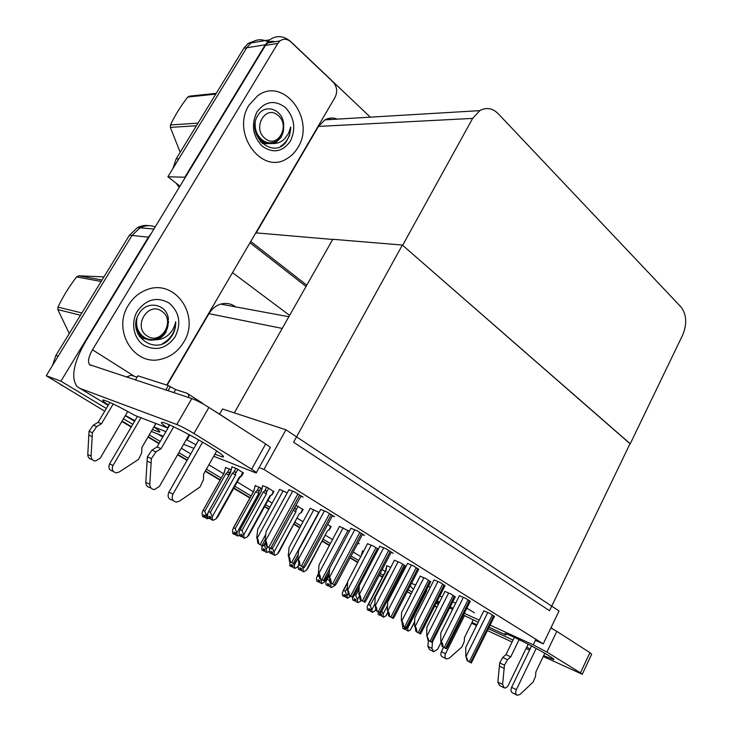 <?xml version="1.0" encoding="UTF-8"?>
<svg xmlns="http://www.w3.org/2000/svg" width="732" height="732" viewBox="0 0 732 732"><rect width="100%" height="100%" fill="white"/><g stroke="black" fill="none" stroke-linecap="round" stroke-linejoin="round"><path stroke-width="1.1" d="M235.631 306.882L235.274 306.617C230.845 303.524 225.996 302.691 220.707 304.119C215.803 305.637 211.887 308.822 208.959 313.653L167.134 385.178M411.54 583.285L415.611 585.115M439.795 596.013L442.091 597.047M452.779 601.86L455.707 603.177M466.833 608.191L474.473 612.812M411.064 594.009L407.221 591.712L411.21 593.707M382.497 576.917L379.359 575.041L382.497 576.917M357.847 562.167L350.225 557.61L357.847 562.167M329.501 545.203L322.446 540.985L329.501 545.203M299.891 527.488L294.182 524.066L299.891 527.488M268.928 508.96L264.691 506.425L268.928 508.96M250.097 497.696L233.901 487.997L250.097 497.696M220.24 479.826L205.399 470.951L220.24 479.826M187.218 460.071L177.794 454.435L187.218 460.071M159.164 443.29L148.193 436.72L159.164 443.29M131.431 426.692L122.079 421.092L131.431 426.692M104.722 411.201L46.253 375.726L132.007 235.448L140.096 227.808C145.055 225.337 150.106 225.017 155.248 226.856C150.106 225.017 145.055 225.337 140.096 227.808L132.007 235.448L58.194 356.191L55.888 355.423L129.454 235.182L137.525 227.57C141.194 225.703 145.018 225.072 148.999 225.676M436.949 607.212L434.671 606.151M232.511 272.643L289.616 315.401M106.341 408.474L60.902 381.189L148.413 237.15L151.286 233.371M60.902 381.189L46.253 375.726M149.264 434.881L160.226 441.46M178.837 452.623L188.252 458.278M206.406 469.166L221.229 478.06M234.881 486.249L251.058 495.957M265.634 504.705L269.87 507.249M295.097 522.383L300.806 525.805M323.334 539.319L330.379 543.547M351.095 555.972L358.698 560.538M380.192 573.44L383.33 575.315M132.803 424.359L123.461 418.75M437.05 607.029L434.881 605.73M412.07 592.032L408.236 589.727M157.773 434.003L162.797 437.031M181.353 448.24L190.741 453.913M208.858 464.847L223.644 473.778M237.25 482.004L253.391 491.748M267.93 500.532L272.158 503.085M297.32 518.274L303.011 521.715M325.493 535.293L332.52 539.539M353.181 552.019L360.775 556.604M382.214 569.551L385.334 571.436M430.279 587.329L428.43 586.195M403.643 571.006L402.71 570.585M357.93 543.208L359.22 543.766L357.948 542.979M331.056 526.738L327.726 524.46M303.039 509.573L295.993 505.217M273.823 491.675L267.583 487.576L262.632 485.682M418.631 569.441L413.827 566.065L407.541 563.448M391.144 552.358L393.203 553.236L386.075 548.799L379.853 546.246M362.413 534.506L364.509 535.385L357.051 530.746L350.921 528.275M332.355 515.822L334.497 516.71L326.682 511.851L320.643 509.472M444.955 585.792L440.39 582.59L434.049 579.909M470.182 601.475L465.845 598.428L459.458 595.692M494.384 616.509L490.257 613.617L483.843 610.836M300.861 496.259L303.048 497.147L294.859 492.05L288.93 489.772M243.317 472.982L236.756 468.672L231.907 466.879M390.751 567.346L386.798 565.699M363.575 551.26L362.486 550.894M261.617 488.409L255.194 485.536M406.077 566.293L400.358 562.762L394.42 560.264M405.061 566.019L406.004 566.431M430.654 581.821L426.18 578.719L420.186 576.166M455.222 596.992L450.967 594.036L444.919 591.438M287.246 492.846L279.651 489.443M319.015 512.482L310.258 508.328M349.347 531.231L339.529 526.39M378.343 549.146L373.439 546.118L367.555 543.693M230.845 469.633L225.538 467.474M543.245 643.876L559.038 610.991L285.928 429.803L263.941 469.441L543.245 643.876L535.421 640.344M263.941 469.441L259.146 467.574M285.928 429.803L222.528 408.987L219.563 414.175M234.313 412.857L332.813 239.282L402.362 245.064L630.069 443.629L549.54 610.68L293.569 442.238L402.362 245.064M185.379 177.245L167.884 176.751L246.73 47.781L251.012 42.95C256.2 39.217 261.754 38.787 267.656 41.651M184.995 176.943L265.277 44.789L269.632 39.839C276.742 35.026 283.806 35.648 290.833 41.687L370.31 117.166M306.772 285.178L250.756 241.45L306.772 285.178M179.962 186.175L167.884 176.751M630.252 443.784L682.727 334.908C687.192 323.809 686.625 314.513 681.025 307.01L498.163 113.661C492.48 108.071 486.35 107.064 479.771 110.642L472.643 118.401L402.637 245.293L630.014 443.729M332.712 239.465L255.788 232.849M337.287 119.124C333.069 117.459 328.961 117.696 324.944 119.865L318.447 126.426L256.081 233.078M407.806 592.206L407.102 591.941M382.333 577.219L379.194 575.343M357.683 562.478L350.061 557.921M329.327 545.523L322.281 541.305M299.717 527.818L293.999 524.396M268.745 509.298L264.508 506.754M249.905 498.025L233.709 488.345M220.048 480.174L205.207 471.298M187.026 460.419L177.592 454.782M158.963 443.638L147.983 437.077M131.22 427.049L121.869 421.458M62.339 385.856L59.018 383.367M52.494 365.515L55.888 355.423M172.99 168.415L176.165 158.853L178.855 158.807L246.73 47.781L251.012 42.95L269.632 39.839M176.165 158.853L243.847 48.248L248.111 43.435L256.292 40.287M306.04 286.459L249.987 242.777M179.239 187.355L176.119 183.183M204.814 511.146L207.302 518.805L205.363 517.826L205.143 515.593L203.679 514.88L203.889 517.112L202.425 516.389L202.124 513.269L203.029 510.414L204.814 511.146L225.886 473.659L227.295 472.561C228.439 471.792 229.015 472.177 229.043 473.741L230.626 470.923M203.889 517.112L202.425 516.389M225.602 467.364L224.166 472.945L203.13 510.341M229.034 475.095L229.043 473.741M206.534 515.41L207.797 513.159M208.574 518.192L207.302 518.805M204.356 517.368L202.773 516.572L204.356 517.368L205.271 516.92M206.836 518.549L205.363 517.826M225.886 473.659L228.942 475.251M205.152 515.667L204.237 517.304M204.951 515.502L204.008 517.176M209.91 518.842L208.254 518.009L209.91 518.842L210.88 518.375M210.752 517.039L209.782 518.768M210.972 519.327L213.003 520.351L210.972 519.327L210.752 516.993L209.206 516.252L209.553 518.64L207.897 517.826L207.577 514.578L208.547 511.595L210.413 512.373L232.319 473.32L235.603 475.031L235.603 473.394L237.863 469.358M209.434 518.567L207.897 517.826M209.553 518.64L210.532 516.893M242.841 472.414L240.59 476.431L241.587 476.065L239.703 477.639M240.59 476.431L239.236 477.237L239.629 477.74L217.834 516.746L215.931 518.933L213.003 520.351M239.236 477.237L215.931 518.933M232.319 473.32L233.782 472.177C234.972 471.371 235.576 471.774 235.603 473.394M210.413 512.373L212.207 516.81L235.603 475.031M212.527 520.077L212.207 516.81M230.415 472.716L208.638 511.522M231.98 466.76L230.498 472.57M235.283 528.531L237.726 536.034L235.777 535.046L235.576 532.859L234.075 532.127L234.277 534.305L232.785 533.573L232.501 530.526L233.38 527.845L235.283 528.531L255.697 491.694L257.088 490.632C258.213 489.873 258.789 490.257 258.808 491.785L260.912 487.979M234.277 534.305L232.785 533.573M255.248 485.435L253.931 490.952L233.563 527.699M237.003 532.722L258.799 493.313L258.808 491.785M239.318 535.238L237.726 536.034M235.521 532.832L234.716 534.552L233.115 533.738M237.287 535.787L235.777 535.046M255.697 491.694L258.799 493.313M234.716 534.552L235.686 534.067M235.301 532.722L234.386 534.369M233.105 533.756L234.606 534.488M264.06 544.983L266.219 549.32L266.906 552.55L264.947 551.553L264.764 549.43L263.236 548.671L263.419 550.793L261.891 550.043L261.919 545.66M263.419 550.793L261.891 550.043M264.508 545.203L265.652 543.098M266.219 549.32L267.573 546.841M269.367 551.278L266.906 552.55M264.618 549.357L263.84 551.04L262.212 550.208M266.475 552.312L264.947 551.553M263.84 551.04L264.856 550.51M264.398 549.247L263.529 550.857M262.212 550.217L263.73 550.976M293.834 563.786L294.905 568.407L292.937 567.401L292.773 565.324L291.217 564.555L291.391 566.632L289.845 565.863L289.909 561.581M291.391 566.632L289.845 565.863M294.264 565.26L297.869 558.543M298.217 565.589L297.43 567.053L294.905 568.407M291.793 566.861L290.147 566.019L291.793 566.861L292.846 566.293M294.493 568.178L292.937 567.401M297.43 567.053L298.153 566.367M292.544 565.214L291.693 566.797M292.343 565.113L291.492 566.687M239.703 535.861L241.386 536.693L239.712 535.842M242.219 534.9L241.267 536.629M242.512 537.206L244.543 538.249L242.512 537.206L242.301 534.946L240.727 534.177L241.048 536.501L239.364 535.668L239.071 532.503L240.005 529.712L242.008 530.435L263.191 492.087L266.43 493.78L266.439 492.178L268.626 488.217M240.929 536.437L239.364 535.668M241.048 536.501L241.99 534.79M241.386 536.693L242.411 536.181M273.384 491.135L271.59 495.207M271.206 495.088L269.907 495.893L270.245 496.333L249.1 534.735L247.361 536.831L244.543 538.249M269.907 495.893L247.361 536.831M263.191 492.087L264.645 490.98C265.817 490.202 266.421 490.596 266.439 492.178M242.008 530.435L243.802 534.799L266.43 493.78M244.085 537.983L243.802 534.799M261.251 491.474L240.197 529.565M262.687 485.572L261.342 491.318M271.526 553.785L269.824 552.925L271.526 553.785L272.606 553.227M272.331 552.038L271.416 553.721M272.697 554.334L274.747 555.378L272.697 554.334L272.505 552.12L270.904 551.333L271.206 553.602L269.495 552.752L269.596 548.003M271.087 553.538L269.495 552.752M271.206 553.602L272.112 551.928M302.636 509.069L300.852 513.041M300.532 512.958L299.269 513.754L279.048 551.974L277.455 553.959L274.747 555.378M299.269 513.754L277.455 553.959M293.23 510.296L295.948 511.723L295.957 510.167L298.07 506.279M293.733 509.371L294.2 508.987C295.353 508.228 295.948 508.621 295.957 510.167M272.505 548.103L274.043 552.019L295.948 511.723M274.308 555.131L274.043 552.019M300.413 570.173L298.693 569.295L300.413 570.173L301.529 569.569M301.191 568.453L300.303 570.109M301.621 570.74L303.679 571.793L301.621 570.74L301.456 568.581L299.827 567.776L300.102 569.99L298.372 569.13L298.134 566.111L298.839 563.869M299.992 569.935L298.372 569.13M300.102 569.99L300.98 568.352M330.681 526.271L328.897 530.133M328.641 530.087L327.424 530.874L307.742 568.49L306.287 570.384L303.679 571.793M327.424 530.874L306.287 570.384M302.499 566.769L303.021 568.526L303.634 567.382M303.258 571.555L303.021 568.526M328.119 585.884L326.38 584.996L328.119 585.884L329.281 585.243M328.878 584.2L328.018 585.829M329.373 586.478L331.431 587.531L329.373 586.478L329.217 584.374L327.561 583.55L327.817 585.71L326.069 584.831L325.85 581.894L327.122 579.259L329.025 580.192L329.501 579.296M327.716 585.655L326.069 584.831M327.817 585.71L328.677 584.099M334.533 585.024L333.948 586.131L334.826 585.17M333.948 586.131L331.431 587.531M329.025 580.192L330.809 584.346L331.386 583.248M331.029 587.302L330.809 584.346M329.144 575.453L327.122 579.259M262.953 546.173L257.884 543.364L257.142 538.23C258.012 538.807 258.542 540.655 258.753 543.784L262.953 546.173L265.515 542.467M279.697 489.36L257.737 529.346L256.712 538.029M257.884 543.364L258.753 543.784M271.599 549.064L266.32 546.127L265.533 540.765C266.448 541.369 267.015 543.309 267.235 546.575L271.599 549.064L273.686 546.209L301.053 495.912M288.975 489.681L266.109 531.469L265.085 540.555M266.32 546.127L267.235 546.575M506.334 633.967L505.839 634.973L489.086 627.278M543.666 655.643L553.795 659.614C554.435 659.45 552.706 658.095 548.625 655.561C536.181 647.765 506.096 632.75 504.778 633.619L505.839 634.973M478.179 622.264L463.402 615.072M488.39 628.687L513.05 640.052M452.605 609.372L449.732 607.926M439.108 602.939L436.748 602.024M436.327 602.857L438.422 604.303M471.984 622.475L476.971 624.707M526.729 647.143L530.124 648.918M471.6 623.243L476.559 625.54M487.457 630.591L512.089 642.019M526.079 648.506L529.547 650.117M543.272 656.476L582.251 674.264L580.439 672.836L589.928 652.66L591.676 654.198L582.297 674.181M550.894 627.955L556.823 631.359L546.914 652.075L580.439 672.836M546.914 652.075L533.253 644.846L535.925 639.301M437.279 600.99L439.566 602.033M450.235 606.91L453.163 608.246M464.271 613.324L479.222 620.16M490.138 625.146L533.253 644.846M556.823 631.359L589.928 652.66M410.204 585.902L413.424 589.388M169.357 424.844L167.555 427.945L135.036 415.492C119.069 406.589 108.556 401.438 103.523 400.056C101.547 399.791 103.175 401.438 108.409 405.006M214.888 454.206L222.674 457.024C225.483 457.143 221.174 453.62 209.727 446.456C193.028 436.062 166.978 422.812 162.431 422.364C160.052 422.08 161.763 423.938 167.555 427.945M249.09 105.06C230.827 132.712 261.443 174.939 286.477 158.917C291.089 156.364 294.85 152.631 297.759 147.718C316.215 119.874 283.696 75.908 257.572 95.828L249.09 105.06L257.572 95.828C283.696 75.908 316.215 119.874 297.759 147.718C294.85 152.631 291.089 156.364 286.477 158.917C261.443 174.939 230.827 132.712 249.09 105.06M128.493 305.07C111.758 330.507 134.386 366.631 161.031 359.22C170.629 356.914 178.15 351.287 183.586 342.347C201.071 315.593 174.417 277.3 145.586 290.22C138.485 293.166 132.785 298.116 128.493 305.07C132.785 298.116 138.485 293.166 145.586 290.22C174.417 277.3 201.071 315.593 183.586 342.347C178.15 351.287 170.629 356.914 161.031 359.22C134.386 366.631 111.758 330.507 128.493 305.07M155.98 423.508L153.958 426.976L165.917 431.633M186.321 439.584L195.956 444.791M189.789 434.991L186.999 439.85M280.036 40.901L277.821 43.426L265.46 45.411L267.656 42.923L280.036 40.901C283.623 38.457 287.219 38.778 290.796 41.852L333.014 81.938C337.031 86.55 337.727 91.646 335.11 97.237L166.759 385.059M265.46 45.411L85.626 341.478C73.657 362.358 70.748 377.328 76.906 386.395L79.989 388.408L176.815 424.523L191.821 398.565L89.569 364.682C87.566 361.718 88.535 356.758 92.488 349.805L277.821 43.426M267.656 42.923C269.861 41.294 272.277 40.891 274.903 41.742M125.428 415.428L134.935 420.717M152.384 429.519L159.073 432.036C160.939 432.264 159.237 430.581 153.958 426.976M151.332 431.432L163.282 436.19M183.622 444.287L193.907 448.377M213.726 456.265L256.136 472.991C257.17 473.009 255.66 471.756 251.607 469.212L265.67 443.976C269.66 446.584 271.105 447.938 270.017 448.03L256.356 472.607M191.821 398.565C196.505 400.303 202.206 403.259 208.904 407.44L193.953 433.509L251.607 469.212M193.953 433.509C187.163 429.41 181.445 426.408 176.815 424.523M208.904 407.44L265.67 443.976M294.319 564.024L289.433 561.307L288.673 556.283C289.552 556.86 290.101 558.681 290.311 561.746L294.319 564.024L297.897 558.232M310.295 508.246L289.076 547.49L288.243 556.073M289.433 561.307L290.311 561.746M324.313 581.098L319.582 578.472L318.813 573.531C319.71 574.126 320.268 575.919 320.479 578.911L324.313 581.098L329.363 572.323M339.566 526.317L319.033 564.839L318.374 573.321M319.582 578.472L320.479 578.911M353.016 597.431L348.441 594.887L347.663 590.047C348.569 590.642 349.127 592.408 349.338 595.336L353.016 597.431L359.256 586.14M367.592 543.62L347.718 581.446L347.215 589.827M348.441 594.887L349.338 595.336M304.146 567.639L299.059 564.802L298.253 559.55C299.187 560.163 299.763 562.066 299.992 565.26L304.146 567.639L306.049 564.939L332.529 515.493M320.689 509.39L298.619 550.354L297.805 559.33M299.059 564.802L299.992 565.26M335.201 585.353L330.288 582.626L329.473 577.475C330.425 578.088 331.01 579.964 331.23 583.093L335.201 585.353L336.94 582.809L362.587 534.186M350.957 528.193L329.647 568.38L329.016 577.246M330.288 582.626L331.23 583.093M364.865 602.28L360.117 599.636L359.293 594.585C360.254 595.217 360.849 597.056 361.068 600.112L364.865 602.28L366.439 599.892L391.309 552.056M379.899 546.173L359.284 585.6L358.826 594.357M360.117 599.636L361.068 600.112M393.23 618.458L388.628 615.914L387.804 610.955C388.774 611.586 389.369 613.398 389.598 616.39L393.23 618.458L394.658 616.225L418.786 569.148M407.578 563.375L387.64 602.07L387.329 610.717M388.628 615.914L389.598 616.39M528.165 644.187L508.365 685.17C507.221 687.257 505.858 688.181 504.275 687.924L502.582 684.457L504.467 665.196L507.496 659.733L502.747 657.437L505.968 654.6L514.358 637.362M536.199 648.451L516.344 689.709L511.613 687.302L531.551 645.953M428.394 640.39L427.872 646.347L431.962 648.433L433.664 651.727L437.645 649.247L441.03 642.476M443.601 647.271L441.423 651.626C440.39 654.252 440.737 656.009 442.485 656.897L445.925 658.663M464.491 615.667L445.523 653.713L441.423 651.626M431.962 648.433L432.521 642.001M427.872 646.347L429.574 649.632L432.969 651.37M544.8 653.273L535.897 671.875L535.522 676.313L533.171 681.986L520.086 694.384L517.359 695.327C515.593 694.43 515.255 692.563 516.344 689.709M551.114 627.507L552.44 628.788M445.523 653.713C444.489 656.348 444.836 658.114 446.584 659.001L449.256 658.187L461.965 646.905L464.216 641.644L464.527 637.49L473.22 619.986M519.098 639.622L510.726 656.879L505.968 654.6M510.726 656.879L507.496 659.733M511.613 687.302C510.524 690.139 510.863 692.005 512.629 692.902L516.691 694.988M502.747 657.437L499.718 662.872L497.852 682.041L499.553 685.509L503.57 687.568M499.718 662.872L504.467 665.196M499.37 666.074L504.11 668.408M201.529 402.554L203.112 403.973M189.158 434.652L159.448 486.387L154.452 489.543C151.451 489.287 149.895 487.53 149.804 484.273L151.387 458.625L155.98 451.864L151.927 450.134L157.032 446.978L169.751 425.018M202.599 442.174L172.972 494.1L168.891 492.142L198.729 439.95M215.711 411.823L213.927 410.67M113.204 403.991L101.474 423.755L96.67 426.6L93.312 425.173L89.057 431.249L87.767 454.535L91.088 456.127C91.198 459.11 92.671 460.739 95.508 461.023L100.183 458.214L127.761 411.457M137.46 416.417L109.608 463.85C108.052 467.849 109.16 470.292 112.92 471.179L113.25 471.335M140.974 417.762L113.012 465.47L109.608 463.85M126.252 377.072L131.12 375.232L137.076 377.154M101.474 423.755L98.097 422.346L109.919 402.463M93.312 425.173L98.097 422.346M89.057 431.249L92.397 432.713L96.67 426.6M92.397 432.713L91.088 456.127M87.767 454.535C87.867 457.473 89.313 459.092 92.095 459.403M88.773 435.128L92.113 436.62M216.727 450.949L203.661 474.025L203.395 479.899L199.973 487.054L179.496 501.118L176.421 502.088C172.432 501.182 171.288 498.519 172.972 494.1M228.219 419.738L229.592 420.754M113.012 465.47C111.447 469.496 112.554 471.948 116.324 472.835L119.225 472.003L138.494 459.431L141.679 452.934L141.88 447.545L155.898 423.48M165.789 390.028L168.387 385.581L137.863 375.809L135.356 380.054M168.387 385.581L175.653 389.589L187.145 393.294L188.243 394.017L189.103 397.668M173.731 426.829L161.095 448.679L157.032 446.978M161.095 448.679L155.98 451.864M168.891 492.142C167.207 496.543 168.351 499.197 172.331 500.093L173.173 500.505M151.927 450.134L147.361 456.86L145.796 482.351C145.897 485.6 147.434 487.347 150.435 487.603L150.801 487.777M147.361 456.86L151.387 458.625M147.031 461.105L151.057 462.899M136.143 321.504C136.179 328.211 138.074 333.106 141.843 336.198C148.971 341.057 149.383 340.27 156.062 339.785L156.264 339.73C161.461 339.538 165.89 337.562 169.531 333.783C172.752 330.297 174.811 326.262 175.707 321.677C175.89 326.536 174.774 331.047 172.349 335.219L170.519 337.891C155.678 357.134 125.373 334.451 139.181 313.369C146.922 299.809 167.482 303.945 168.424 319.472M175.204 336.683C166.631 348.569 156.2 351.433 143.911 345.294C133.59 338.669 130.433 322.492 137.396 311.1C146.4 299.123 156.95 296.423 169.055 303.002C179.441 312.107 181.49 323.334 175.204 336.683M156.264 339.73C160.418 338.504 163.694 335.933 166.082 332.008L168.644 321.421M139.217 336.363C141.862 338.001 144.048 338.87 145.778 338.953M146.327 339.026L148.34 339.126M162.541 343.592C171.041 338.898 175.433 331.587 175.707 321.677M255.422 131.449C256.374 135.319 258.991 138.741 263.273 141.724C265.496 143.289 268.589 143.884 272.56 143.518C277.337 143.701 281.417 142.063 284.821 138.595L288.573 133.27L290.769 126.947L289.506 135.63L285.892 142.328C272.231 159.777 245.412 134.359 257.929 115.336C264.966 102.983 283.202 109.397 283.732 124.916M290.348 141.23C282.506 151.972 273.146 153.656 262.257 146.263C252.741 136.225 250.975 124.788 256.95 111.95C265.167 101.162 274.628 99.653 285.343 107.439C294.493 117.523 296.158 128.786 290.348 141.23M272.56 143.518L276.458 142.063L281.463 136.985M262.248 143.463L267.738 143.673M268.342 143.554L270.62 142.822M266.567 142.649L267.052 142.392M260.006 141.102L260.473 140.69M261.04 140.132L261.617 139.51M280.484 146.391C286.971 142.246 290.403 135.759 290.769 126.947M80.483 315.227L57.837 309.609L69.275 333.545M57.837 309.609L57.956 307.129L81.874 312.957M101.144 281.454L76.604 276.934C69.092 286.679 62.879 296.744 57.956 307.129M76.604 276.934L78.708 275.799L102.013 280.027M103.917 276.916L78.708 275.799M147.141 335.924C132.419 326.966 148.065 300.907 161.799 311.292C176.11 320.296 161.022 345.879 147.141 335.924M167.665 318.072C169.431 327.268 166.329 333.984 158.35 338.23C153.729 340.224 149.227 340.051 144.845 337.708C138.083 333.152 135.457 326.6 136.975 318.036M136.491 323.013L136.115 323.828M136.491 321.677L136.097 322.675M142.456 336.72L144.506 337.507L142.886 337.049M138.009 334.222L141.395 336.436M196.414 125.767L170.346 127.386L180.182 152.293M170.346 127.386L170.492 124.952L198.015 123.15M215.766 94.135L187.731 97.054C180.493 106.451 174.747 115.748 170.492 124.952M187.731 97.054L189.643 96.13L216.26 93.33M264.792 138.229C251.771 127.825 266.128 103.926 278.252 115.61C290.915 126.014 277.044 149.538 264.792 138.229M283.238 123.186C284.638 131.11 282.497 137.049 276.806 141.001L274.61 141.999C270.419 143.509 266.366 142.896 262.459 140.169C257.152 135.823 254.727 129.994 255.184 122.683M255.12 128.173L254.919 125.593M260.016 139.181L260.574 138.558M260.839 142.063L263.987 142.722M265.368 142.749L267.473 142.493M254.919 125.081C255.111 132.931 258.488 138.467 265.048 141.669M380.512 613.077L376.074 610.616L375.287 605.858C376.202 606.462 376.77 608.191 376.989 611.074L380.512 613.077L381.921 610.918L405.199 565.754M394.457 560.2L375.196 597.358L374.839 605.639M376.074 610.616L376.989 611.074M406.864 628.074L402.563 625.695L401.777 621.02C402.701 621.624 403.277 623.335 403.488 626.153L406.864 628.074L408.154 626.052L430.782 581.565M420.214 576.102L401.548 612.611L401.328 620.8M402.563 625.695L403.488 626.153M432.155 642.467L427.991 640.161L426.738 635.349L428.915 640.628L432.155 642.467L455.35 596.745M444.955 591.374L426.838 627.251L426.738 635.349M427.991 640.161L428.915 640.628M320.781 579.149L321.796 583.633L319.829 582.626L319.683 580.595L318.109 579.808L318.255 581.839L316.691 581.052L316.48 578.216L317.258 576.011L319.088 576.368M318.255 581.839L316.691 581.052M318.548 574.044L317.679 575.672M321.192 580.558L321.668 579.662M329.336 572.662L324.239 582.288L321.796 583.633M318.649 582.059L316.993 581.208L318.649 582.059L319.747 581.455M321.412 583.413L319.829 582.626M324.239 582.288L329.281 573.485M319.381 580.439L318.548 582.004M319.179 580.348L318.356 581.894M345.385 591.337L347.654 598.273L345.687 597.257L345.541 595.272L343.958 594.476L344.095 596.461L342.512 595.665L342.311 592.893L343.555 590.431L345.385 591.337L347.352 587.576M344.095 596.461L342.512 595.665M362.532 550.803L361.553 555.112M347.645 582.635L343.555 590.431M347.087 595.272L348.075 593.378M350.472 596.049L347.654 598.273M344.47 596.672L342.796 595.811L344.47 596.672L345.596 596.031M347.279 598.053L345.687 597.257M350.015 596.928L350.701 596.177M345.175 595.089L344.379 596.617M344.992 594.997L344.196 596.516M370.291 605.547L372.533 612.355L370.557 611.339L370.429 609.39L368.827 608.585L368.955 610.525L367.354 609.719L367.171 607.011L367.876 605.099L368.443 604.623L370.291 605.547L387.859 571.655L388.857 570.997M368.955 610.525L367.354 609.719M386.835 565.616L385.993 570.814L368.443 604.623M371.993 609.417L374.921 603.754M375.726 609.234L374.811 611.019L372.533 612.355M369.999 609.18L369.312 610.735L367.629 609.866M372.167 612.144L370.557 611.339M387.859 571.655L388.381 571.912M369.312 610.735L370.474 610.058M374.811 611.019L375.827 609.637M369.816 609.088L369.047 610.579M367.62 609.875L369.221 610.68M420.369 633.949L415.922 631.478L415.09 626.619C416.069 627.251 416.664 629.035 416.892 631.963L420.369 633.949L421.669 631.872L445.093 585.518M434.085 579.845L414.779 617.835L414.614 626.382M415.922 631.478L416.892 631.963M446.374 648.79L442.064 646.393L441.231 641.625C442.21 642.257 442.814 644.014 443.043 646.887L446.374 648.79L447.554 646.85L470.319 601.21M459.495 595.628L440.783 632.942L440.746 641.378M442.064 646.393L443.043 646.887M471.307 663.009L467.126 660.694L465.808 655.762L468.114 661.188L471.307 663.009L494.512 616.262M483.87 610.772L465.717 647.436L465.808 655.762M467.126 660.694L468.114 661.188M354.718 600.972L352.961 600.066L354.718 600.972L355.917 600.286M355.45 599.325L354.617 600.908M355.999 601.585L358.067 602.646L355.999 601.585L355.862 599.526L354.187 598.694L354.434 600.807L352.668 599.92L352.476 597.166M354.334 600.752L352.668 599.92M354.434 600.807L355.258 599.224M361.05 600.176L360.492 601.247L361.306 600.322M360.492 601.247L358.067 602.646M354.663 594.933L355.697 595.445L359.11 588.912M355.697 595.445L357.481 599.535L359.256 596.123M357.673 602.427L357.481 599.535M380.274 615.466L378.508 614.551L380.274 615.466L381.5 614.734M380.979 613.846L380.183 615.411M381.592 616.097L383.65 617.158L381.592 616.097L381.464 614.084L379.771 613.242L380 615.301L378.224 614.404L378.051 611.742M379.899 615.255L378.224 614.404M380 615.301L380.796 613.755M387.74 612.373L385.993 615.768L387.832 612.721M385.993 615.768L383.65 617.158M400.258 575.343L401.173 575.809M401.026 573.861L402.188 573.833M381.903 610.964L383.101 614.121L387.512 605.547M383.275 616.948L383.101 614.121M403.067 628.495L404.842 629.401L403.067 628.486M405.537 627.818L404.759 629.346M406.187 630.051L408.255 631.112L406.187 630.051L406.068 628.083L404.375 627.233L404.576 629.246L402.801 628.34L402.646 625.732M404.485 629.2L402.801 628.34M404.576 629.246L405.354 627.727M404.842 629.401L406.104 628.632M414.705 621.486L410.515 629.73L414.696 621.953M410.515 629.73L408.255 631.112M426.042 590.88L426.546 591.154L426.582 589.827M407.486 627.278L407.733 628.148L426.546 591.154M407.889 630.911L407.733 628.148M282.232 328.412L208.959 313.653M148.413 237.15L129.454 235.182M265.277 44.789L243.847 48.248M472.643 118.401L318.447 126.426M407.129 591.895L408.913 592.719M330.635 119.526L329.217 118.282M227.295 472.561L229.363 468.892M233.782 472.177L235.933 468.343M257.088 490.632L259.091 487.018M264.645 490.98L266.723 487.228M294.2 508.987L296.204 505.3M283.174 490.769L257.142 538.23M265.78 534.342L260.18 544.581M265.194 539.594L261.928 545.578M292.644 491.163L265.533 540.765M297.878 493.926L268.726 547.408M299.626 495.015L270.538 548.442M436.153 603.205L438.322 604.513M79.989 388.408L108.171 405.4M125.254 415.712L134.578 421.33M92.488 349.805L134.331 376.266M313.827 509.71L288.673 556.283M318.74 512.308L291.693 562.515M298.253 554.362L293.358 563.457M343.134 527.827L318.813 573.531M347.965 530.38L321.805 579.653M329.61 568.856L323.398 580.558M371.206 545.166L347.663 590.047M375.946 547.673L350.628 596.058M377.428 548.588L352.156 596.928M324.413 510.918L298.253 559.55M329.546 513.635L301.419 566.065M331.221 514.669L303.149 567.053M354.736 529.776L329.473 577.475M359.778 532.438L332.612 583.862M361.37 533.436L334.259 584.804M383.705 547.792L359.293 594.585M388.665 550.409L362.404 600.862M390.193 551.361L363.978 601.759M411.43 565.031L387.804 610.955M416.288 567.593L390.888 617.113M417.752 568.508L392.389 617.973M497.852 682.041L502.582 684.457M170.364 386.844L168.067 390.778M175.653 389.589L173.85 392.672M145.796 482.351L149.804 484.273M398.098 561.783L375.287 605.858M402.756 564.244L378.234 611.769M404.183 565.122L379.688 612.592M423.892 577.713L401.777 621.02M428.476 580.137L404.695 626.821M429.84 580.979L406.095 627.626M448.643 593.012L427.195 635.568M453.154 595.391L430.087 641.278M454.462 596.196L431.432 642.037M437.965 581.528L415.09 626.619M442.741 584.054L418.137 632.658M444.141 584.923L419.582 633.482M463.393 597.339L441.231 641.625M468.087 599.819L444.251 647.555M469.432 600.652L445.632 648.342M487.787 612.51L466.284 656.009M492.398 614.944L469.276 661.838M493.688 615.749L470.603 662.597M153.912 229.052L137.525 227.57M288.865 316.727L220.707 304.119M479.771 110.642L324.944 119.865M248.111 43.435L251.012 42.95M224.111 472.936L203.029 510.414M224.065 472.936L224.184 472.204M241.697 475.882L243.436 472.771M230.452 472.57L208.547 511.595M230.397 472.561L230.525 471.801M253.839 490.934L233.38 527.845M253.794 490.934L253.958 489.909M272.249 494.521L273.933 491.474M261.242 491.3L240.005 529.712M261.187 491.3L261.361 490.211M301.52 512.382L303.149 509.381M329.574 529.501L331.148 526.555M356.466 545.981L358.021 543.034M329.18 574.876L326.673 579.625M90.768 365.433L89.569 364.682M159.512 431.267L159.073 432.036M223.233 456.027L222.674 457.024M551.718 627.974L551.077 627.571M229.372 420.488L215.501 411.558M202.645 403.286L188.243 394.017M156.062 339.785L154.983 339.511M276.458 142.063L275.479 142.1M318.475 573.723L317.258 576.011M347.682 582.022L343.052 590.834M361.407 555.396L361.645 553.721M385.7 570.74L367.876 605.099M385.673 570.74L386.029 568.124"/></g></svg>
